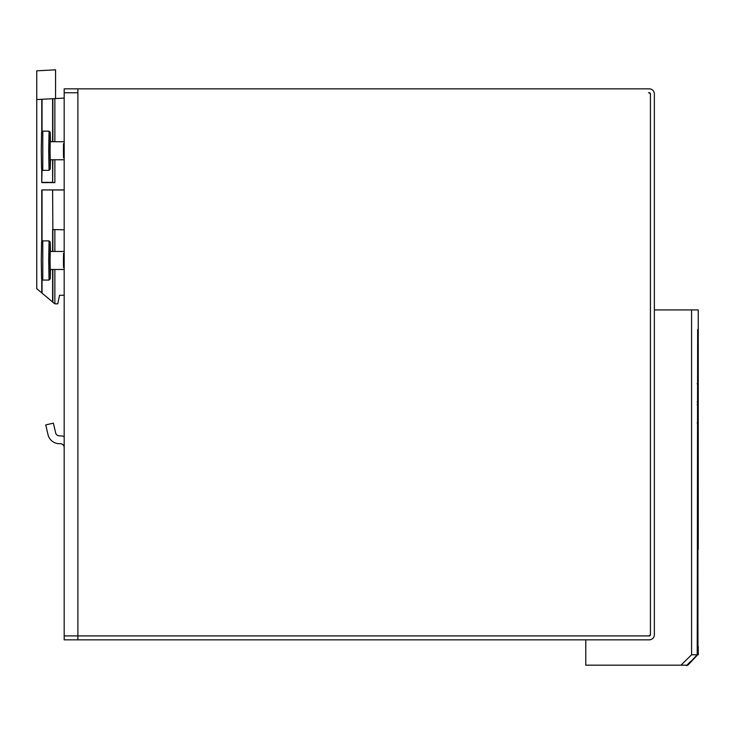 <?xml version="1.0" encoding="UTF-8"?>
<svg xmlns="http://www.w3.org/2000/svg" width="735" height="735" viewBox="0 0 735 735"><rect width="100%" height="100%" fill="white"/><g stroke="black" fill="none" stroke-linecap="round" stroke-linejoin="round"><path stroke-width="1.1" d="M77.901 88.843L77.901 635.913L64.184 635.913L64.184 639.836L77.901 639.836L77.901 635.913L648.481 635.913A1.957 1.957 0 0 0 650.438 633.956L650.438 94.723A1.957 1.957 0 0 0 648.481 92.766L649.262 92.766A1.176 1.176 0 0 1 650.438 93.942L650.438 634.737A1.176 1.176 0 0 1 649.262 635.913L64.184 635.913L64.184 92.766L77.901 92.766L64.184 92.766L64.184 88.843L649.262 88.843A5.099 5.099 0 0 1 654.361 93.942L654.361 634.737A5.099 5.099 0 0 1 649.262 639.836L77.901 639.836M697.947 549.367L697.947 646.561M697.221 654.784L697.653 329.546L697.653 654.784L690.321 662.106L697.221 654.784L691.589 654.784L691.589 309.931L654.361 309.931M687.188 665.175L687.868 665.175L697.653 654.784M698.25 549.367L698.25 309.931L691.589 309.931M697.653 383.183L697.147 383.743M697.147 401.88L697.653 402.44M697.653 404.149L697.147 404.709M697.147 422.846L697.653 423.406M690.514 661.923L686.628 665.68M691.589 654.784L680.996 665.175L686.931 665.175L690.321 661.675M680.996 665.175L585.777 665.175L585.777 639.836M50.504 251.453L50.228 242.054L49.897 260.466L50.228 278.887L50.504 269.479M48.703 260.466L49.052 240.878L42.768 240.878L42.768 280.063L49.043 280.063L48.703 260.466M42.768 280.063L41.592 278.887L41.279 260.466L41.592 242.054L42.768 240.878M64.184 267.522L63.541 267.522L63.421 260.466L63.541 253.419L64.184 253.419M63.642 267.522L63.642 253.419M63.541 269.479L50.219 269.479L50.063 260.466L50.219 251.453L63.541 251.453M50.504 141.726L50.228 132.328L49.897 150.739L50.228 169.16L50.504 159.752M48.703 150.739L49.052 131.152L42.768 131.152L42.768 170.336L49.043 170.336L48.703 150.739M42.768 170.336L41.592 169.16L41.279 150.739L41.592 132.328L42.768 131.152M64.184 157.795L63.541 157.795L63.421 150.739L63.541 143.692L64.184 143.692M63.642 157.795L63.642 143.692M63.541 159.752L50.219 159.752L50.063 150.739L50.219 141.726L63.541 141.726M55.557 98.563L55.557 69.825L36.75 70.817L36.75 99.547L64.184 98.113M54.859 269.479L54.859 303.803L52.856 302.214L52.856 269.479M36.75 99.547L36.75 288.69L52.856 302.214M41.766 292.897L41.766 279.061M41.766 241.879L41.766 189.933L64.184 189.933M54.859 98.6L54.859 141.726M54.859 159.752L54.859 182.638L41.766 182.638L41.766 169.335M41.766 132.153L41.766 99.289M64.184 190.007L41.766 189.933M52.856 251.453L52.856 229.568L64.184 229.77M54.859 229.605L54.859 251.453M54.859 303.803L57.734 303.849L59.544 295.323L64.184 295.24M52.856 229.568L52.617 190.2M52.617 302.012L52.617 269.479M52.617 251.453L52.617 229.568M42.042 293.127L42.042 279.328M42.042 241.604L42.042 190.2M42.042 169.601L41.766 182.638M42.042 131.877L42.042 99.271M42.042 182.363L52.617 182.363L52.617 159.752M52.617 141.726L52.617 98.72M52.617 182.363L52.856 159.752M52.856 141.726L52.856 98.701M54.859 182.638L52.856 182.602M64.184 436.526A11.76 11.76 0 0 0 59.654 435.873A3.923 3.923 0 0 1 55.63 432.841L53.389 423.149L45.754 424.904L47.995 434.596A11.76 11.76 0 0 0 60.068 443.692A3.923 3.923 0 0 1 64.184 447.404M698.25 654.784L698.25 646.561M50.228 242.054L49.052 240.878M50.228 278.887L49.052 280.063M50.228 132.328L49.052 131.152M50.228 169.16L49.052 170.336"/></g></svg>

